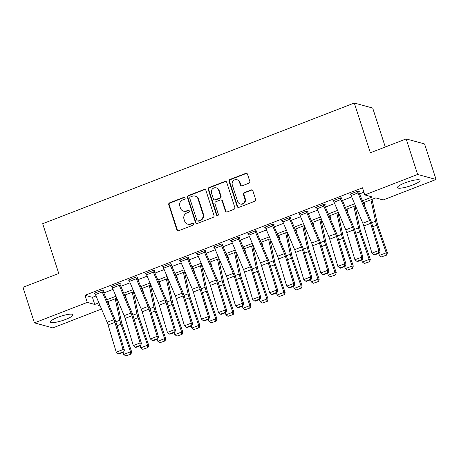 <?xml version="1.0" encoding="UTF-8"?>
<svg xmlns="http://www.w3.org/2000/svg" width="459" height="459" viewBox="0 0 459 459"><rect width="100%" height="100%" fill="white"/><g stroke="black" fill="none" stroke-linecap="round" stroke-linejoin="round"><path stroke-width="0.69" d="M185.103 197.938A1.044 0.987 -74.7 0 0 183.852 197.324L169.629 202.832A1.492 1.406 -74.7 0 0 168.74 204.743L176.853 229.861A1.492 1.406 -74.7 0 0 178.643 230.739L192.866 225.226A1.044 0.987 -74.7 0 0 192.826 223.24A1.044 0.987 -74.7 0 0 192.235 223.275L190.393 223.986A4.785 4.498 -74.7 0 1 187.691 224.135A4.785 4.498 -74.7 0 1 184.667 221.181L183.99 219.086A4.785 4.498 -74.7 0 1 186.83 212.965L188.672 212.253A1.044 0.987 -74.7 0 0 188.632 210.268A1.044 0.987 -74.7 0 0 188.041 210.297L186.199 211.014A4.785 4.498 -74.7 0 1 183.497 211.157A4.785 4.498 -74.7 0 1 180.473 208.208L179.802 206.114A4.785 4.498 -74.7 0 1 182.642 199.986L184.484 199.275A1.044 0.987 -74.7 0 0 185.103 197.938M184.679 197.393A1.044 0.987 -74.7 0 0 184.346 197.456L170.123 202.964A1.492 1.406 -74.7 0 0 169.239 204.88L177.352 229.993A1.492 1.406 -74.7 0 0 178.052 230.825M193.061 223.344A1.044 0.987 -74.7 0 0 192.728 223.413L190.393 223.986M188.873 210.371A1.044 0.987 -74.7 0 0 188.54 210.434L186.199 211.014M412.658 185.029A11.877 2.295 -17.9 0 1 397.477 187.616A11.877 2.295 -17.9 0 1 404.895 182.906A11.877 2.295 -17.9 0 1 420.077 180.318A11.877 2.295 -17.9 0 1 412.658 185.029M65.585 319.447A11.877 2.295 -17.9 0 1 50.398 322.034A11.877 2.295 -17.9 0 1 57.823 317.324A11.877 2.295 -17.9 0 1 73.004 314.736A11.877 2.295 -17.9 0 1 65.585 319.447M248.904 183.193A1.492 1.406 -74.7 0 0 249.794 181.282L247.516 174.236A1.492 1.406 -74.7 0 0 245.726 173.359L229.93 179.475A1.492 1.406 -74.7 0 0 229.047 181.391L237.154 206.504A1.492 1.406 -74.7 0 0 238.944 207.382L254.739 201.266A1.492 1.406 -74.7 0 0 255.629 199.349L252.88 190.841A1.492 1.406 -74.7 0 0 251.09 189.963L244.331 192.579A1.492 1.406 -74.7 0 0 243.442 194.496L244.808 198.713A3.999 3.764 -74.7 0 1 240.172 203.957A3.999 3.764 -74.7 0 1 237.647 201.49L232.306 184.954A3.999 3.764 -74.7 0 1 236.936 179.71A3.999 3.764 -74.7 0 1 239.466 182.183L240.355 184.937A1.492 1.406 -74.7 0 0 242.145 185.815L248.904 183.193M101.531 309.039L52.837 327.898L34.431 322.866L22.95 287.334L58.746 273.466L42.681 223.717L354.296 103.028L370.367 152.778L406.163 138.916L417.644 174.454L436.05 179.48L383.202 199.952L375.743 197.909L363.253 202.746M34.431 322.866L87.273 302.401L94.738 304.443L98.903 302.825M362.421 200.772L372.26 196.957L364.796 194.92L362.501 187.811L84.978 295.298L87.273 302.401M364.796 194.92L417.644 174.454M205.884 190.359A1.492 1.406 -74.7 0 0 204.094 189.481L188.299 195.597A1.492 1.406 -74.7 0 0 187.415 197.513L195.523 222.626A1.492 1.406 -74.7 0 0 197.313 223.504L213.108 217.388A1.492 1.406 -74.7 0 0 213.997 215.472L205.884 190.359M209.115 187.536L224.91 181.42A1.492 1.406 -74.7 0 1 226.7 182.298L234.813 207.411A1.492 1.406 -74.7 0 1 233.924 209.327L227.165 211.943A1.492 1.406 -74.7 0 1 225.375 211.065L222.087 200.881A1.492 1.406 -74.7 0 0 220.297 200.004L215.81 201.742A1.492 1.406 -74.7 0 0 214.927 203.653L218.352 214.261A1.044 0.987 -74.7 0 1 217.136 215.632A1.044 0.987 -74.7 0 1 216.476 214.984L208.231 189.452A1.492 1.406 -74.7 0 1 209.115 187.536L209.614 187.674L225.409 181.557L224.91 181.42M84.978 295.298L92.443 297.334L96 295.957M103.809 292.928L113.046 289.354M120.855 286.33L130.092 282.75M137.907 279.726L147.138 276.152M154.953 273.122L164.184 269.548M171.999 266.524L181.23 262.944M189.045 259.92L198.282 256.346M206.091 253.316L215.328 249.742M223.137 246.718L232.374 243.138M240.183 240.114L249.421 236.534M257.235 233.511L266.467 229.936M274.281 226.907L283.513 223.332M291.327 220.309L300.559 216.728M308.373 213.705L317.605 210.13M325.42 207.101L334.657 203.526M342.466 200.503L351.703 196.922M359.512 193.899L363.918 192.195M102.237 291.947L95.42 294.586A5.33 1.48 68.8 0 1 94.841 293.037L101.663 290.392A5.33 1.48 68.8 0 0 102.237 291.947L113.941 319.625A7.614 2.117 -111.2 0 1 114.922 322.35L123.075 349.546L124.4 350.137L116.247 322.947A11.418 3.179 68.8 0 0 114.773 318.862L103.068 291.178A1.52 0.425 -111.2 0 1 102.902 290.736L103.585 290.472L102.34 290.128L94.158 293.301L95.007 293.531M119.283 285.343L112.466 287.982A5.33 1.48 68.8 0 1 111.887 286.433L118.709 283.794A5.33 1.48 68.8 0 0 119.283 285.343L130.987 313.027A7.614 2.117 -111.2 0 1 131.974 315.752L140.121 342.942L141.447 343.539L133.294 316.343A11.418 3.179 68.8 0 0 131.819 312.258L120.115 284.574A1.52 0.425 -111.2 0 1 119.954 284.132L120.631 283.869L119.392 283.53L111.204 286.697L112.059 286.932M136.329 278.739L129.513 281.378A5.33 1.48 68.8 0 1 128.933 279.829L135.755 277.19A5.33 1.48 68.8 0 0 136.329 278.739L148.033 306.423A7.614 2.117 -111.2 0 1 149.02 309.148L157.167 336.338L158.493 336.935L150.34 309.745A11.418 3.179 68.8 0 0 148.865 305.654L137.161 277.97A1.52 0.425 -111.2 0 1 137 277.529L137.683 277.265L136.438 276.926L128.256 280.093L129.105 280.329M153.381 272.135L146.559 274.78A5.33 1.48 68.8 0 1 145.985 273.231L152.801 270.586A5.33 1.48 68.8 0 0 153.381 272.135L165.079 299.819A7.614 2.117 -111.2 0 1 166.066 302.544L174.219 329.74L175.539 330.331L167.392 303.141A11.418 3.179 68.8 0 0 165.911 299.056L154.213 271.372A1.52 0.425 -111.2 0 1 154.046 270.93L154.729 270.667L153.484 270.322L145.302 273.495L146.151 273.725M170.427 265.537L163.605 268.176A5.33 1.48 68.8 0 1 163.031 266.627L169.847 263.988A5.33 1.48 68.8 0 0 170.427 265.537L182.131 293.221A7.614 2.117 -111.2 0 1 183.112 295.946L191.265 323.136L192.585 323.733L184.438 296.537A11.418 3.179 68.8 0 0 182.963 292.452L171.259 264.768A1.52 0.425 -111.2 0 1 171.092 264.327L171.775 264.063L170.53 263.724L162.348 266.891L163.197 267.121M187.473 258.933L180.651 261.573A5.33 1.48 68.8 0 1 180.077 260.024L186.893 257.384A5.33 1.48 68.8 0 0 187.473 258.933L199.177 286.617A7.614 2.117 -111.2 0 1 200.158 289.342L208.311 316.532L209.631 317.129L201.484 289.939A11.418 3.179 68.8 0 0 200.009 285.848L188.305 258.165A1.52 0.425 -111.2 0 1 188.138 257.723L188.821 257.459L187.576 257.12L179.394 260.287L180.244 260.523M204.519 252.33L197.703 254.974A5.33 1.48 68.8 0 1 197.123 253.425L203.939 250.78A5.33 1.48 68.8 0 0 204.519 252.33L216.223 280.013A7.614 2.117 -111.2 0 1 217.205 282.738L225.358 309.928L226.683 310.525L218.53 283.335A11.418 3.179 68.8 0 0 217.055 279.25L205.351 251.566A1.52 0.425 -111.2 0 1 205.184 251.119L205.867 250.855L204.622 250.516L196.441 253.689L197.29 253.919M221.565 245.731L214.749 248.371A5.33 1.48 68.8 0 1 214.169 246.822L220.991 244.182A5.33 1.48 68.8 0 0 221.565 245.731L233.27 273.415A7.614 2.117 -111.2 0 1 234.251 276.134L242.404 303.33L243.729 303.927L235.576 276.731A11.418 3.179 68.8 0 0 234.101 272.646L222.397 244.963A1.52 0.425 -111.2 0 1 222.231 244.521L222.913 244.257L221.668 243.918L213.487 247.085L214.336 247.315M238.611 239.128L231.795 241.767A5.33 1.48 68.8 0 1 231.216 240.218L238.037 237.578A5.33 1.48 68.8 0 0 238.611 239.128L250.316 266.811A7.614 2.117 -111.2 0 1 251.302 269.536L259.45 296.726L260.775 297.323L252.622 270.127A11.418 3.179 68.8 0 0 251.148 266.042L239.443 238.359A1.52 0.425 -111.2 0 1 239.277 237.917L239.959 237.653L238.72 237.314L230.533 240.482L231.388 240.717M255.657 232.524L248.841 235.163A5.33 1.48 68.8 0 1 248.262 233.614L255.084 230.975A5.33 1.48 68.8 0 0 255.657 232.524L267.362 260.207A7.614 2.117 -111.2 0 1 268.349 262.932L276.496 290.122L277.821 290.719L269.668 263.529A11.418 3.179 68.8 0 0 268.194 259.444L256.489 231.761A1.52 0.425 -111.2 0 1 256.329 231.313L257.006 231.049L255.766 230.711L247.585 233.878L248.434 234.113M272.709 225.926L265.887 228.565A5.33 1.48 68.8 0 1 265.313 227.016L272.13 224.371A5.33 1.48 68.8 0 0 272.709 225.926L284.408 253.603A7.614 2.117 -111.2 0 1 285.395 256.329L293.542 283.524L294.867 284.115L286.714 256.925A11.418 3.179 68.8 0 0 285.24 252.84L273.535 225.157A1.52 0.425 -111.2 0 1 273.375 224.715L274.057 224.451L272.812 224.107L264.631 227.28L265.48 227.509M289.755 219.322L282.933 221.961A5.33 1.48 68.8 0 1 282.36 220.412L289.176 217.773A5.33 1.48 68.8 0 0 289.755 219.322L301.46 247.005A7.614 2.117 -111.2 0 1 302.441 249.73L310.594 276.92L311.913 277.517L303.766 250.321A11.418 3.179 68.8 0 0 302.286 246.236L290.587 218.553A1.52 0.425 -111.2 0 1 290.421 218.111L291.104 217.847L289.858 217.509L281.677 220.676L282.526 220.911M306.801 212.718L299.979 215.357A5.33 1.48 68.8 0 1 299.406 213.808L306.222 211.169A5.33 1.48 68.8 0 0 306.801 212.718L318.506 240.401A7.614 2.117 -111.2 0 1 319.487 243.127L327.64 270.317L328.96 270.913L320.812 243.723A11.418 3.179 68.8 0 0 319.338 239.632L307.633 211.949A1.52 0.425 -111.2 0 1 307.467 211.507L308.15 211.243L306.905 210.905L298.723 214.072L299.572 214.307M323.847 206.114L317.026 208.759A5.33 1.48 68.8 0 1 316.452 207.21L323.268 204.565A5.33 1.48 68.8 0 0 323.847 206.114L335.552 233.797A7.614 2.117 -111.2 0 1 336.533 236.523L344.686 263.718L346.011 264.309L337.858 237.119A11.418 3.179 68.8 0 0 336.384 233.034L324.679 205.351A1.52 0.425 -111.2 0 1 324.513 204.909L325.196 204.645L323.951 204.301L315.769 207.474L316.618 207.703M340.894 199.516L334.077 202.155A5.33 1.48 68.8 0 1 333.498 200.606L340.314 197.967A5.33 1.48 68.8 0 0 340.894 199.516L352.598 227.199A7.614 2.117 -111.2 0 1 353.579 229.925L361.732 257.115L363.058 257.711L354.905 230.516A11.418 3.179 68.8 0 0 353.43 226.43L341.726 198.747A1.52 0.425 -111.2 0 1 341.559 198.305L342.242 198.041L340.997 197.703L332.815 200.87L333.664 201.099M357.94 192.912L351.124 195.551A5.33 1.48 68.8 0 1 350.544 194.002L357.366 191.363A5.33 1.48 68.8 0 0 357.94 192.912L369.644 220.595A7.614 2.117 -111.2 0 1 370.625 223.321L378.778 250.511L380.104 251.107L371.951 223.917A11.418 3.179 68.8 0 0 370.476 219.827L358.772 192.143A1.52 0.425 -111.2 0 1 358.605 191.701L359.288 191.437L358.043 191.099L349.861 194.266L350.71 194.501M385.285 147L372.702 108.054L354.296 103.028M406.163 138.916L424.569 143.942L436.05 179.48M99.741 304.805L98.22 305.396L100.217 305.941M355.444 205.77L346.206 209.35M338.398 212.374L329.16 215.948M321.346 218.977L312.114 222.552M304.3 225.581L295.068 229.156M287.254 232.179L278.022 235.76M270.208 238.783L260.976 242.358M253.161 245.387L243.924 248.962M236.115 251.985L226.878 255.565M219.069 258.589L209.832 262.164M202.023 265.193L192.786 268.767M184.971 271.791L175.74 275.371M167.925 278.395L158.694 281.969M150.879 284.999L141.647 288.573M133.833 291.597L124.596 295.177M116.787 298.201L107.549 301.781M106.718 299.802L115.949 296.227M123.764 293.198L132.995 289.623M140.81 286.6L150.041 283.019M157.856 279.996L167.093 276.421M174.902 273.392L184.139 269.817M191.948 266.794L201.185 263.214M208.994 260.19L218.232 256.61M226.046 253.586L235.278 250.012M243.092 246.982L252.324 243.408M260.138 240.384L269.37 236.804M277.184 233.78L286.422 230.206M294.23 227.176L303.468 223.602M311.277 220.578L320.514 216.998M328.323 213.974L337.56 210.4M345.375 207.37L354.606 203.796M92.443 297.334L94.738 304.443M183.497 211.157L183.996 211.295A4.785 4.498 -74.7 0 0 186.698 211.146M187.691 224.135L188.184 224.273A4.785 4.498 -74.7 0 0 190.892 224.124M205.184 189.527A1.492 1.406 -74.7 0 0 204.594 189.619L188.798 195.735A1.492 1.406 -74.7 0 0 187.909 197.645L196.022 222.764A1.492 1.406 -74.7 0 0 196.727 223.596M190.405 196.98A1.044 0.987 -74.7 0 0 189.785 198.322L196.905 220.366A1.044 0.987 -74.7 0 0 198.156 220.98L200.095 220.228A4.785 4.498 -74.7 0 0 202.941 214.106L198.07 199.034A4.785 4.498 -74.7 0 0 195.046 196.079A4.785 4.498 -74.7 0 0 192.344 196.228L190.405 196.98M197.565 221.014L198.064 221.152A1.044 0.987 -74.7 0 0 198.655 221.118L198.156 220.98M195.046 196.079L195.545 196.217A4.785 4.498 -74.7 0 1 198.569 199.172L203.435 214.238A4.785 4.498 -74.7 0 1 200.594 220.366L198.655 221.118M226 181.466A1.492 1.406 -74.7 0 0 225.409 181.557M221.14 199.958L221.64 200.095A1.492 1.406 -74.7 0 1 222.586 201.019L225.874 211.203A1.492 1.406 -74.7 0 0 226.574 212.035M209.614 187.674A1.492 1.406 -74.7 0 0 208.725 189.584L216.975 215.122A1.044 0.987 -74.7 0 0 217.394 215.661M218.673 190.313A3.999 3.764 -74.7 0 0 212.362 189.033A3.999 3.764 -74.7 0 0 211.513 193.084L213.395 198.908A1.492 1.406 -74.7 0 0 215.179 199.785L219.666 198.053A1.492 1.406 -74.7 0 0 220.555 196.136L218.673 190.313L219.172 190.445A3.999 3.764 -74.7 0 0 216.642 187.978L216.143 187.84M214.336 199.831L214.835 199.969A1.492 1.406 -74.7 0 0 215.678 199.923L215.179 199.785M219.172 190.445L221.054 196.274A1.492 1.406 -74.7 0 1 220.165 198.185L215.678 199.923M236.936 179.71L237.435 179.848A3.999 3.764 -74.7 0 1 239.965 182.315L240.855 185.069A1.492 1.406 -74.7 0 0 241.554 185.901M240.172 203.957L240.671 204.094A3.999 3.764 -74.7 0 0 245.301 198.85L244.808 198.713M252.175 190.009A1.492 1.406 -74.7 0 0 251.589 190.095L244.831 192.717A1.492 1.406 -74.7 0 0 243.941 194.627L245.301 198.85M246.816 173.404A1.492 1.406 -74.7 0 0 246.225 173.496L230.429 179.612A1.492 1.406 -74.7 0 0 229.54 181.523L237.653 206.642A1.492 1.406 -74.7 0 0 238.359 207.474M125.726 355.937L130.958 354.124L125.726 355.937L123.712 354.457L123.001 352.392M109.42 306.205L108.393 301.454M123.712 354.457L130.534 351.812L120.992 324.243A11.418 3.179 -111.2 0 1 119.862 320.25L115.209 298.815M130.499 354.09L130.534 351.812L131.687 351.898L130.958 354.124M116.345 298.373L121.394 321.661A7.614 2.117 68.8 0 0 122.151 324.324L131.687 351.898M102.902 290.736L102.747 290.243M95.42 294.586L107.125 322.27A7.614 2.117 -111.2 0 1 108.106 324.995L116.259 352.185L123.075 349.546L123.001 351.95L118.227 353.797L118.755 354.038L123.528 352.185L123.001 351.95M123.528 352.185L124.4 350.137M116.259 352.185L118.227 353.797M142.772 349.339L148.01 347.52L142.772 349.339L140.758 347.853L140.047 345.788M126.466 299.601L125.439 294.85M140.758 347.853L147.58 345.214L138.039 317.639A11.418 3.179 -111.2 0 1 136.908 313.646L132.255 292.211M147.546 347.492L147.58 345.214L148.733 345.294L148.01 347.52M133.391 291.769L138.44 315.063A7.614 2.117 68.8 0 0 139.197 317.726L148.733 345.294M159.818 342.735L165.056 340.922L159.818 342.735L157.804 341.249L157.093 339.19M143.518 292.997L142.485 288.246M157.804 341.249L164.626 338.61L155.09 311.041A11.418 3.179 -111.2 0 1 153.954 307.048L149.307 285.607M164.592 340.888L164.626 338.61L165.785 338.69L165.056 340.922M150.437 285.171L155.486 308.459A7.614 2.117 68.8 0 0 156.244 311.122L165.785 338.69M176.864 336.131L182.103 334.318L176.864 336.131L174.85 334.651L174.139 332.586M160.564 286.399L159.531 281.648M174.85 334.651L181.672 332.006L172.136 304.437A11.418 3.179 -111.2 0 1 171 300.444L166.353 279.003M181.638 334.284L181.672 332.006L182.831 332.092L182.103 334.318M167.483 278.567L172.538 301.856A7.614 2.117 68.8 0 0 173.29 304.518L182.831 332.092M119.954 284.132L119.793 283.639M112.466 287.982L124.171 315.666A7.614 2.117 -111.2 0 1 125.152 318.391L133.305 345.581L140.121 342.942L140.047 345.346L135.273 347.193L135.801 347.434L140.574 345.587L140.047 345.346M140.574 345.587L141.447 343.539M133.305 345.581L135.273 347.193M137 277.529L136.839 277.035M129.513 281.378L141.217 309.062A7.614 2.117 -111.2 0 1 142.198 311.787L150.351 338.983L157.167 336.338L157.093 338.742L152.319 340.595L152.847 340.83L157.621 338.983L157.093 338.742M157.621 338.983L158.493 336.935M150.351 338.983L152.319 340.595M154.046 270.93L153.885 270.431M146.559 274.78L158.263 302.464A7.614 2.117 -111.2 0 1 159.244 305.183L167.397 332.379L174.219 329.74L174.139 332.144L169.365 333.991L169.893 334.227L174.667 332.379L174.139 332.144M174.667 332.379L175.539 330.331M167.397 332.379L169.365 333.991M193.91 329.533L199.149 327.715L193.91 329.533L191.902 328.047L191.185 325.982M177.61 279.795L176.577 275.044M191.902 328.047L198.718 325.408L189.183 297.834A11.418 3.179 -111.2 0 1 188.047 293.84L183.399 272.405M198.684 327.68L198.718 325.408L199.877 325.488L199.149 327.715M184.529 271.963L189.584 295.257A7.614 2.117 68.8 0 0 190.342 297.92L199.877 325.488M171.092 264.327L170.932 263.833M163.605 268.176L175.309 295.86A7.614 2.117 -111.2 0 1 176.296 298.585L184.443 325.775L191.265 323.136L191.185 325.54L186.411 327.387L186.945 327.628L191.713 325.781L191.185 325.54M191.713 325.781L192.585 323.733M184.443 325.775L186.411 327.387M210.956 322.929L216.195 321.116L210.956 322.929L208.948 321.443L208.231 319.384M194.656 273.191L193.623 268.44M208.948 321.443L215.764 318.804L206.229 291.236A11.418 3.179 -111.2 0 1 205.093 287.242L200.445 265.801M215.73 321.082L215.764 318.804L216.923 318.885L216.195 321.116M201.581 265.365L206.63 288.654A7.614 2.117 68.8 0 0 207.388 291.316L216.923 318.885M228.008 316.326L233.241 314.513L228.008 316.326L225.994 314.845L225.277 312.78M211.702 266.587L210.675 261.842M225.994 314.845L232.811 312.2L223.275 284.632A11.418 3.179 -111.2 0 1 222.139 280.638L217.491 259.197M232.776 314.478L232.811 312.2L233.97 312.286L233.241 314.513M218.627 258.761L223.676 282.05A7.614 2.117 68.8 0 0 224.434 284.712L233.97 312.286M245.054 309.727L250.287 307.909L245.054 309.727L243.041 308.241L242.329 306.176M228.748 259.989L227.721 255.238M243.041 308.241L249.857 305.602L240.321 278.028A11.418 3.179 -111.2 0 1 239.185 274.034L234.538 252.599M249.828 307.874L249.857 305.602L251.016 305.683L250.287 307.909M235.674 252.157L240.723 275.452A7.614 2.117 68.8 0 0 241.48 278.114L251.016 305.683M262.1 303.124L267.333 301.305L262.1 303.124L260.087 301.638L259.375 299.578M245.794 253.385L244.767 248.635M260.087 301.638L266.909 298.998L257.367 271.424A11.418 3.179 -111.2 0 1 256.237 267.431L251.584 245.995M266.874 301.276L266.909 298.998L268.062 299.079L267.333 301.305M252.72 245.554L257.769 268.848A7.614 2.117 68.8 0 0 258.526 271.51L268.062 299.079M279.147 296.52L284.385 294.707L279.147 296.52L277.133 295.034L276.421 292.974M262.846 246.781L261.814 242.036M277.133 295.034L283.955 292.394L274.413 264.826A11.418 3.179 -111.2 0 1 273.283 260.832L268.63 239.391M283.92 294.672L283.955 292.394L285.114 292.481L284.385 294.707M269.766 238.955L274.815 262.244A7.614 2.117 68.8 0 0 275.572 264.906L285.114 292.481M188.138 257.723L187.978 257.229M180.651 261.573L192.355 289.256A7.614 2.117 -111.2 0 1 193.342 291.981L201.49 319.171L208.311 316.532L208.231 318.936L203.457 320.789L203.991 321.025L208.765 319.177L208.231 318.936M208.765 319.177L209.631 317.129M201.49 319.171L203.457 320.789M205.184 251.119L205.024 250.625M197.703 254.974L209.402 282.658A7.614 2.117 -111.2 0 1 210.388 285.378L218.536 312.573L225.358 309.928L225.277 312.338L220.509 314.185L221.037 314.421L225.811 312.573L225.277 312.338M225.811 312.573L226.683 310.525M218.536 312.573L220.509 314.185M222.231 244.521L222.076 244.027M214.749 248.371L226.453 276.054A7.614 2.117 -111.2 0 1 227.434 278.779L235.587 305.969L242.404 303.33L242.329 305.734L237.555 307.582L238.083 307.823L242.857 305.969L242.329 305.734M242.857 305.969L243.729 303.927M235.587 305.969L237.555 307.582M239.277 237.917L239.122 237.423M231.795 241.767L243.499 269.45A7.614 2.117 -111.2 0 1 244.481 272.176L252.634 299.366L259.45 296.726L259.375 299.13L254.602 300.978L255.129 301.219L259.903 299.371L259.375 299.13M259.903 299.371L260.775 297.323M252.634 299.366L254.602 300.978M256.329 231.313L256.168 230.82M248.841 235.163L260.546 262.846A7.614 2.117 -111.2 0 1 261.527 265.572L269.68 292.767L276.496 290.122L276.421 292.532L271.648 294.38L272.176 294.615L276.949 292.767L276.421 292.532M276.949 292.767L277.821 290.719M269.68 292.767L271.648 294.38M296.193 289.922L301.431 288.103L296.193 289.922L294.179 288.436L293.467 286.37M279.892 240.183L278.86 235.433M294.179 288.436L301.001 285.791L291.465 258.222A11.418 3.179 -111.2 0 1 290.329 254.229L285.682 232.793M300.966 288.068L301.001 285.791L302.16 285.877L301.431 288.103M286.812 232.352L291.867 255.64A7.614 2.117 68.8 0 0 292.618 258.302L302.16 285.877M273.375 224.715L273.214 224.221M265.887 228.565L277.592 256.248A7.614 2.117 -111.2 0 1 278.573 258.974L286.726 286.164L293.542 283.524L293.467 285.928L288.694 287.776L289.222 288.017L293.995 286.164L293.467 285.928M293.995 286.164L294.867 284.115M286.726 286.164L288.694 287.776M313.239 283.318L318.477 281.499L313.239 283.318L311.231 281.832L310.514 279.766M296.939 233.579L295.906 228.829M311.231 281.832L318.047 279.192L308.511 251.618A11.418 3.179 -111.2 0 1 307.375 247.625L302.728 226.189M318.012 281.47L318.047 279.192L319.206 279.273L318.477 281.499M303.858 225.748L308.913 249.042A7.614 2.117 68.8 0 0 309.67 251.704L319.206 279.273M290.421 218.111L290.26 217.618M282.933 221.961L294.638 249.644A7.614 2.117 -111.2 0 1 295.625 252.37L303.772 279.56L310.594 276.92L310.514 279.324L305.74 281.172L306.268 281.413L311.041 279.565L310.514 279.324M311.041 279.565L311.913 277.517M303.772 279.56L305.74 281.172M330.285 276.714L335.523 274.901L330.285 276.714L328.277 275.228L327.56 273.168M313.985 226.976L312.952 222.225M328.277 275.228L335.093 272.589L325.557 245.02A11.418 3.179 -111.2 0 1 324.421 241.027L319.774 219.586M335.059 274.866L335.093 272.589L336.252 272.669L335.523 274.901M320.91 219.15L325.959 242.438A7.614 2.117 68.8 0 0 326.716 245.1L336.252 272.669M307.467 211.507L307.306 211.014M299.979 215.357L311.684 243.041A7.614 2.117 -111.2 0 1 312.671 245.766L320.818 272.962L327.64 270.317L327.56 272.726L322.786 274.574L323.32 274.809L328.093 272.962L327.56 272.726M328.093 272.962L328.96 270.913M320.818 272.962L322.786 274.574M347.337 270.11L352.569 268.297L347.337 270.11L345.323 268.63L344.606 266.564M331.031 220.377L330.004 215.627M345.323 268.63L352.139 265.985L342.603 238.416A11.418 3.179 -111.2 0 1 341.467 234.423L336.82 212.982M352.105 268.263L352.139 265.985L353.298 266.071L352.569 268.297M337.956 212.546L343.005 235.834A7.614 2.117 68.8 0 0 343.762 238.496L353.298 266.071M324.513 204.909L324.352 204.416M317.026 208.759L328.73 236.442A7.614 2.117 -111.2 0 1 329.717 239.162L337.864 266.358L344.686 263.718L344.606 266.122L339.832 267.97L340.366 268.211L345.139 266.358L344.606 266.122M345.139 266.358L346.011 264.309M337.864 266.358L339.832 267.97M364.383 263.512L369.615 261.693L364.383 263.512L362.369 262.026L361.658 259.96M348.077 213.774L347.05 209.023M362.369 262.026L369.185 259.387L359.649 231.812A11.418 3.179 -111.2 0 1 358.513 227.819L353.866 206.384M369.156 261.664L369.185 259.387L370.344 259.467L369.615 261.693M355.002 205.942L360.051 229.236A7.614 2.117 68.8 0 0 360.808 231.898L370.344 259.467M341.559 198.305L341.398 197.812M334.077 202.155L345.776 229.839A7.614 2.117 -111.2 0 1 346.763 232.564L354.916 259.754L361.732 257.115L361.658 259.519L356.884 261.366L357.412 261.607L362.185 259.76L361.658 259.519M362.185 259.76L363.058 257.711M354.916 259.754L356.884 261.366M381.429 256.908L386.662 255.095L381.429 256.908L379.415 255.422L378.704 253.362M365.123 207.17L364.096 202.419M379.415 255.422L386.237 252.783L376.696 225.214A11.418 3.179 -111.2 0 1 375.565 221.221L370.912 199.78M386.203 255.061L386.237 252.783L387.39 252.863L386.662 255.095M372.048 199.344L377.097 222.632A7.614 2.117 68.8 0 0 377.855 225.294L387.39 252.863M358.605 191.701L358.45 191.208M351.124 195.551L362.828 223.235A7.614 2.117 -111.2 0 1 363.809 225.96L371.962 253.15L378.778 250.511L378.704 252.915L373.93 254.768L374.458 255.003L379.232 253.156L378.704 252.915M379.232 253.156L380.104 251.107M371.962 253.15L373.93 254.768M184.346 197.456L183.852 197.324M192.728 223.413L192.235 223.275M188.54 210.434L188.041 210.297M177.352 229.993L176.853 229.861M169.239 204.88L168.74 204.743M170.123 202.964L169.629 202.832M196.022 222.764L195.523 222.626M187.909 197.645L187.415 197.513M188.798 195.735L188.299 195.597M204.594 189.619L204.094 189.481M200.594 220.366L200.095 220.228M203.435 214.238L202.941 214.106M198.569 199.172L198.07 199.034M225.874 211.203L225.375 211.065M222.586 201.019L222.087 200.881M216.975 215.122L216.476 214.984M208.725 189.584L208.231 189.452M220.165 198.185L219.666 198.053M221.054 196.274L220.555 196.136M240.855 185.069L240.355 184.937M239.965 182.315L239.466 182.183M243.941 194.627L243.442 194.496M244.831 192.717L244.331 192.579M251.589 190.095L251.09 189.963M237.653 206.642L237.154 206.504M229.54 181.523L229.047 181.391M230.429 179.612L229.93 179.475M246.225 173.496L245.726 173.359M117.091 325.758L120.992 324.243M115.88 321.793L119.862 320.25M113.941 319.625L107.125 322.27M114.922 322.35L108.106 324.995M134.137 319.154L138.039 317.639M132.926 315.19L136.908 313.646M151.183 312.55L155.09 311.041M149.973 308.586L153.954 307.048M168.229 305.946L172.136 304.437M167.024 301.982L171 300.444M130.987 313.027L124.171 315.666M131.974 315.752L125.152 318.391M148.033 306.423L141.217 309.062M149.02 309.148L142.198 311.787M165.079 299.819L158.263 302.464M166.066 302.544L159.244 305.183M185.275 299.348L189.183 297.834M184.07 295.384L188.047 293.84M182.131 293.221L175.309 295.86M183.112 295.946L176.296 298.585M202.327 292.744L206.229 291.236M201.117 288.78L205.093 287.242M219.373 286.141L223.275 284.632M218.163 282.176L222.139 280.638M236.419 279.542L240.321 278.028M235.209 275.578L239.185 274.034M253.466 272.939L257.367 271.424M252.255 268.974L256.237 267.431M270.512 266.335L274.413 264.826M269.301 262.37L273.283 260.832M199.177 286.617L192.355 289.256M200.158 289.342L193.342 291.981M216.223 280.013L209.402 282.658M217.205 282.738L210.388 285.378M233.27 273.415L226.453 276.054M234.251 276.134L227.434 278.779M250.316 266.811L243.499 269.45M251.302 269.536L244.481 272.176M267.362 260.207L260.546 262.846M268.349 262.932L261.527 265.572M287.558 259.737L291.465 258.222M286.353 255.772L290.329 254.229M284.408 253.603L277.592 256.248M285.395 256.329L278.573 258.974M304.604 253.133L308.511 251.618M303.399 249.168L307.375 247.625M301.46 247.005L294.638 249.644M302.441 249.73L295.625 252.37M321.65 246.529L325.557 245.02M320.445 242.564L324.421 241.027M318.506 240.401L311.684 243.041M319.487 243.127L312.671 245.766M338.702 239.925L342.603 238.416M337.491 235.96L341.467 234.423M335.552 233.797L328.73 236.442M336.533 236.523L329.717 239.162M355.748 233.327L359.649 231.812M354.537 229.362L358.513 227.819M352.598 227.199L345.776 229.839M353.579 229.925L346.763 232.564M372.794 226.723L376.696 225.214M371.583 222.758L375.565 221.221M369.644 220.595L362.828 223.235M370.625 223.321L363.809 225.96"/></g></svg>
